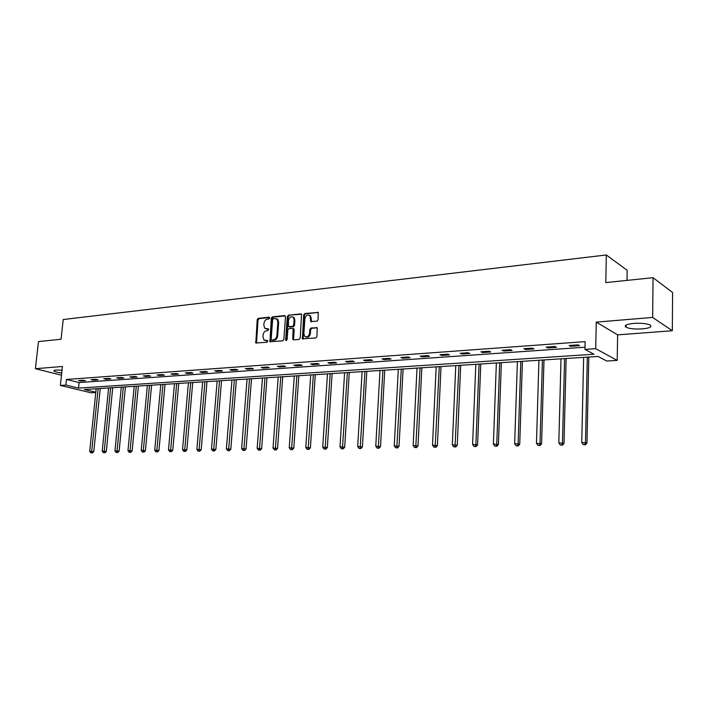 <?xml version="1.0" encoding="UTF-8"?>
<svg xmlns="http://www.w3.org/2000/svg" width="708" height="708" viewBox="0 0 708 708"><rect width="100%" height="100%" fill="white"/><g stroke="black" fill="none" stroke-linecap="round" stroke-linejoin="round"><path stroke-width="1.06" d="M269.686 318.016L269.04 317.219L258.314 318.334L257.216 319.671L255.836 342.991L267.155 342.229L267.704 340.61L264.004 339.973L262.942 336.884L263.084 335.008C263.464 332.565 264.65 331.132 266.633 330.707L268.031 330.574L268.589 328.963L264.827 328.3L263.827 325.282L263.969 323.414C264.341 320.981 265.527 319.547 267.509 319.104L268.907 318.963L269.686 318.016M633.687 323.406C626.288 324.22 623.757 325.512 626.084 327.264C629.58 328.76 634.996 329.309 642.306 328.901C649.802 328.114 652.387 326.822 650.05 325.016C646.492 323.521 641.041 322.981 633.687 323.406M62.038 370.16L56.136 370.027C54.197 370.204 53.516 370.567 54.074 371.098C55.18 371.859 57.729 372.496 61.72 373.01M316.901 321.228L318.069 319.83L318.255 312.467L304.838 313.485L303.688 314.865L302.387 338.822L315.777 337.955L316.945 336.565L317.211 327.777L311.024 327.999L309.856 329.388L309.591 333.282C308.679 336.619 307.033 337.619 304.644 336.282L303.856 333.804L304.909 318.635C305.865 315.237 307.546 314.255 309.936 315.697L310.724 321.485L316.901 321.228M653.059 277.686L672.6 292.519L672.326 330.742L652.643 317.441L653.059 277.686L605.8 282.598L606.313 254.977L63.224 319.529L61.056 339.238L38.489 341.583L35.4 368.709L62.437 366.47L60.366 385.444L65.835 385.064L66.446 379.453L585.118 341.628L584.95 349.416L595.72 348.672L617.199 360.399L606.738 361.045L598.118 356.443L84.349 389.515L95.801 392.267M652.643 317.441L596.251 322.122L595.72 348.672M285.51 316.75L284.563 315.6L272.421 316.865L271.306 318.219L269.952 341.725L282.722 340.858L283.855 339.495L285.51 316.75M301.599 314.21L288.457 315.193L300.856 313.901M293.811 339.884L292.758 338.707L293.723 339.893L299.077 339.424L300.227 338.043L301.564 314.175M292.758 338.707L293.13 328.485L288.952 328.574L287.811 329.937L287.121 339.592L285.873 340.389L285.651 339.716L287.333 316.565L288.457 315.193M35.4 368.709L61.481 375.196M627.005 280.395L627.155 270.288L606.313 254.977M66.446 379.453L79.119 382.568L585.003 347.212M80.703 381.054L85.464 380.718L83.358 380.196L78.597 380.532L80.703 381.054L80.774 380.382M93.155 380.178L98.014 379.833L95.916 379.302L91.058 379.647L93.155 380.178L93.226 379.488M105.846 379.276L110.793 378.922L108.705 378.382L103.757 378.736L105.846 379.276L105.917 378.585M118.785 378.355L123.829 378.001L121.741 377.452L116.696 377.815L118.785 378.355L118.856 377.656M131.971 377.417L137.104 377.054L135.033 376.506L129.891 376.868L131.971 377.417L132.033 376.718M145.406 376.47L150.654 376.098L148.583 375.541L143.335 375.913L145.406 376.47L145.476 375.762M159.114 375.497L164.46 375.116L162.398 374.55L157.052 374.93L159.114 375.497L159.185 374.78M173.097 374.505L178.549 374.116L176.496 373.541L171.035 373.93L173.097 374.505L173.159 373.78M187.355 373.497L192.912 373.098L190.877 372.514L185.31 372.912L187.355 373.497L187.416 372.762M201.904 372.461L207.577 372.063L205.55 371.47L199.868 371.877L201.904 372.461L201.966 371.727M216.745 371.408L222.542 371.001L220.524 370.399L214.728 370.815L216.745 371.408L216.807 370.665M231.905 370.337L237.817 369.912L235.808 369.302L229.896 369.726L231.905 370.337L231.967 369.585M247.375 369.24L253.411 368.806L251.42 368.187L245.375 368.62L247.375 369.24L247.437 368.479M263.172 368.116L269.341 367.682L267.367 367.054L261.19 367.496L263.172 368.116L263.226 367.346M279.306 366.974L285.607 366.523L283.651 365.886L277.341 366.337L279.306 366.974L279.368 366.195M295.794 365.806L302.228 365.346L300.289 364.7L293.847 365.16L295.794 365.806L295.847 365.018M312.635 364.611L319.211 364.142L317.29 363.487L310.706 363.956L312.635 364.611L312.688 363.815M329.857 363.39L336.574 362.912L334.672 362.239L327.946 362.726L329.857 363.39L329.901 362.584M347.451 362.142L354.327 361.646L352.451 360.974L345.566 361.469L347.451 362.142L347.504 361.328M365.452 360.859L372.488 360.363L370.629 359.673L363.585 360.177L365.452 360.859L365.505 360.045M383.86 359.558L391.055 359.044L389.223 358.345L382.019 358.859L383.86 359.558L383.913 358.726M402.702 358.221L410.056 357.699L408.25 356.991L400.878 357.513L402.702 358.221L402.746 357.381M421.977 356.85L429.508 356.319L427.729 355.593L420.18 356.133L421.977 356.85L422.012 356.009M441.704 355.451L449.421 354.903L447.668 354.168L439.942 354.726L441.704 355.451L441.748 354.593M461.908 354.018L469.811 353.46L468.094 352.717L460.182 353.274L461.908 354.018L461.943 353.15M482.599 352.549L490.688 351.982L489.007 351.221L480.9 351.796L482.599 352.549L482.635 351.672M503.795 351.053L512.096 350.46L510.441 349.69L502.14 350.283L503.795 351.053L503.83 350.159M525.522 349.504L534.027 348.902L532.416 348.115L523.902 348.725L525.522 349.504L525.557 348.61M547.797 347.929L556.515 347.309L554.948 346.513L546.213 347.132L547.797 347.929L547.824 347.017M570.639 346.309L579.578 345.672L578.055 344.858L569.099 345.495L570.639 346.309L570.657 345.389M596.251 322.122L617.624 334.857L672.326 330.742M617.624 334.857L617.199 360.399M95.775 392.515L91.164 392.798L60.366 385.444M65.835 385.064L78.526 388.117L593.994 354.239L584.95 349.416M79.119 382.568L78.526 388.117M266.084 328.928L266.766 328.954M268.713 329.131L267.562 329.238M265.252 340.575L265.889 340.592M267.828 340.769L266.677 340.867M269.598 317.538L259.11 318.627L258.013 319.963L256.535 343.159M285.28 315.91L273.208 317.157L272.102 318.511L270.66 341.92M273.412 318.494L272.633 319.441L271.155 339.247L271.81 340.07L273.297 339.937C275.306 339.513 276.501 338.07 276.89 335.601L277.89 322.016L276.952 319.078L273.412 318.494M276.43 318.671L277.74 319.37L278.678 322.308L277.678 335.884C277.297 338.353 276.102 339.787 274.084 340.212L272.598 340.344M293.546 338.99L294.209 329.698L293.254 328.53M289.245 315.494L288.112 316.865L286.536 340.486M294.103 319.786L293.369 317.379C291.032 316.06 289.413 317.051 288.501 320.352L288.413 326.556L292.59 326.459L293.731 325.087L294.103 319.786L294.891 320.087L294.147 317.68L292.926 317.007M289.2 326.848L289.864 327.087L289.2 326.848M294.891 320.087L294.51 325.379L293.369 326.751L289.864 327.087M309.431 315.264L310.706 316.007L311.485 321.759M305.9 336.964C308.201 337.663 309.688 336.53 310.37 333.565L309.591 333.282M317.219 327.786L311.794 328.291L310.635 329.68L310.37 333.565M318.264 312.476L305.617 313.794L304.467 315.175L303.139 339.061M96.164 388.754L89.704 451.297L93.766 451.642L100.244 388.488M91.571 452.854L92.394 453.005L91.571 452.854L91.695 451.262L98.138 388.63M90.774 452.872L89.704 451.297M93.766 451.642L92.394 453.005M108.607 387.957L102.218 451.076L106.315 451.421L112.722 387.692M104.111 452.642L104.943 452.801L104.111 452.642L104.244 451.031L110.625 387.825M103.297 452.66L102.218 451.076M106.315 451.421L104.943 452.801M121.289 387.134L114.97 450.846L119.103 451.191L125.431 386.869M116.891 452.43L117.714 452.589L116.891 452.43L123.342 387.002M116.068 452.447L114.97 450.846M119.103 451.191L117.714 452.589M134.21 386.303L127.971 450.607L132.131 450.961L138.387 386.037M129.918 452.217L129.077 452.226L130.741 452.368L129.918 452.217L136.299 386.17M129.077 452.226L127.971 450.607M132.131 450.961L130.741 452.368M147.37 385.462L141.219 450.376L145.414 450.731L151.583 385.187M143.193 451.996L142.335 452.005L144.016 452.147L143.193 451.996L149.503 385.32M142.335 452.005L141.219 450.376M145.414 450.731L144.016 452.147M160.787 384.594L154.725 450.129L158.955 450.492L165.035 384.32M156.725 451.766L155.857 451.784L157.548 451.925L156.725 451.766L162.964 384.453M155.857 451.784L154.725 450.129M158.955 450.492L157.548 451.925M174.469 383.709L168.495 449.89L172.761 450.253L178.743 383.435M170.531 451.536L169.637 451.554L171.345 451.695L170.531 451.536L176.69 383.568M169.637 451.554L168.495 449.89M172.761 450.253L171.345 451.695M188.417 382.816L182.54 449.633L186.841 450.005L192.726 382.541M184.602 451.297L183.691 451.315L185.416 451.465L184.602 451.297L190.682 382.674M183.691 451.315L182.54 449.633M186.841 450.005L185.416 451.465M202.647 381.904L196.868 449.376L201.205 449.748L206.984 381.621M198.966 451.058L198.036 451.076L199.771 451.226L198.966 451.058L204.948 381.754M198.036 451.076L196.868 449.376M201.205 449.748L199.771 451.226M217.152 380.966L211.488 449.12L215.852 449.491L221.524 380.683M213.612 450.819L212.666 450.828L214.409 450.978L213.612 450.819L219.507 380.815M212.666 450.828L211.488 449.12M215.852 449.491L214.409 450.978M231.959 380.01L226.401 448.854L230.808 449.226L236.366 379.727M228.56 450.562L227.595 450.58L229.357 450.731L228.56 450.562L234.357 379.86M227.595 450.58L226.401 448.854M230.808 449.226L229.357 450.731M247.065 379.037L241.623 448.58L246.065 448.961L251.508 378.753M243.817 450.315L242.826 450.332L244.605 450.483L243.817 450.315L249.517 378.886M242.826 450.332L241.623 448.58M246.065 448.961L244.605 450.483M262.482 378.045L257.163 448.297L261.641 448.686L266.96 377.762M259.394 450.049L258.385 450.067L260.181 450.226L259.394 450.049L264.978 377.886M258.385 450.067L257.163 448.297M261.641 448.686L260.181 450.226M278.217 377.037L273.031 448.014L277.554 448.412L282.731 376.745M275.297 449.784L274.27 449.801L276.076 449.961L275.297 449.784L280.775 376.868M274.27 449.801L273.031 448.014M277.554 448.412L276.076 449.961M294.289 376.001L289.245 447.721L293.802 448.12L298.838 375.709M291.546 449.518L290.492 449.536L292.315 449.695L291.546 449.518L296.9 375.833M290.492 449.536L289.245 447.721M293.802 448.12L292.315 449.695M310.706 374.939L305.803 447.429L310.396 447.828L315.29 374.647M308.139 449.235L307.068 449.253L308.9 449.412L308.139 449.235L313.37 374.771M307.068 449.253L305.803 447.429M310.396 447.828L308.9 449.412M327.468 373.868L322.715 447.129L327.353 447.536L332.096 373.567M325.096 448.952L323.999 448.969L325.857 449.137L325.096 448.952L330.194 373.691M323.999 448.969L322.715 447.129M327.353 447.536L325.857 449.137M344.601 372.762L340.008 446.819L344.69 447.226L349.265 372.461M342.433 448.668L341.309 448.686L343.176 448.845L342.433 448.668L347.38 372.585M341.309 448.686L340.008 446.819M344.69 447.226L343.176 448.845M362.107 371.638L357.69 446.5L362.408 446.916L366.806 371.328M360.151 448.368L359 448.385L360.885 448.553L360.151 448.368L364.947 371.452M359 448.385L357.69 446.5M362.408 446.916L360.885 448.553M380.01 370.479L375.762 446.182L380.523 446.598L384.745 370.178M378.267 448.067L377.09 448.084L378.992 448.252L378.267 448.067L382.913 370.293M377.09 448.084L375.762 446.182M380.523 446.598L378.992 448.252M398.312 369.302L394.25 445.845L399.046 446.27L403.091 368.992M396.799 447.757L395.595 447.775L397.515 447.943L396.799 447.757L401.277 369.116M395.595 447.775L394.25 445.845M399.046 446.27L397.515 447.943M417.03 368.098L413.162 445.509L418.003 445.943L421.844 367.788M415.755 447.438L414.525 447.465L416.463 447.633L415.755 447.438L420.065 367.903M414.525 447.465L413.162 445.509M418.003 445.943L416.463 447.633M436.172 366.868L432.517 445.164L437.402 445.598L441.031 366.549M435.154 447.12L433.898 447.137L435.854 447.314L435.154 447.12L439.287 366.664M433.898 447.137L432.517 445.164M437.402 445.598L435.854 447.314M455.766 365.602L452.324 444.81L457.262 445.252L460.669 365.293M455.014 446.783L453.722 446.81L455.695 446.978L455.014 446.783L458.952 365.399M453.722 446.81L452.324 444.81M457.262 445.252L455.695 446.978M475.82 364.31L472.608 444.447L477.59 444.889L480.767 363.992M475.342 446.447L474.024 446.465L476.024 446.642L475.342 446.447L475.9 444.385L479.077 364.107M474.024 446.465L472.608 444.447M477.59 444.889L476.024 446.642M496.361 362.992L493.379 444.075L498.405 444.527L501.344 362.673M496.175 446.093L494.821 446.12L496.83 446.297L496.175 446.093L496.759 444.013L499.698 362.779M494.821 446.12L493.379 444.075M498.405 444.527L496.83 446.297M517.389 361.638L514.663 443.695L519.734 444.146L522.415 361.31M517.504 445.739L516.123 445.766L518.15 445.943L517.504 445.739L518.123 443.633L520.805 361.416M516.123 445.766L514.663 443.695M519.734 444.146L518.15 445.943M538.93 360.248L536.469 443.305L541.593 443.766L544.001 359.921M539.372 445.376L537.956 445.403L540 445.589L539.372 445.376L540.018 443.235L542.434 360.027M537.956 445.403L536.469 443.305M541.593 443.766L540 445.589M561.001 358.832L558.824 442.898L564.002 443.376L566.126 358.505M561.78 445.005L560.329 445.022L562.4 445.217L561.78 445.005L562.462 442.836L564.595 358.602M560.329 445.022L558.824 442.898M564.002 443.376L562.4 445.217M583.631 357.372L581.755 442.491L586.967 442.969L588.799 357.044M584.764 444.615L583.277 444.642L585.366 444.836L584.764 444.615L585.481 442.429L587.313 357.133M583.277 444.642L581.755 442.491M586.967 442.969L585.366 444.836M269.491 317.388L269.04 317.219M268.606 328.981L268.164 328.822M256.296 342.283L255.491 342.017M258.013 319.963L257.216 319.671M259.11 318.627L258.314 318.334M270.412 341.035L269.624 340.76M272.102 318.511L271.306 318.219M273.208 317.157L272.421 316.865M285.244 315.856L284.563 315.6M274.084 340.212L273.297 339.937M277.678 335.884L276.89 335.601M278.678 322.308L277.89 322.016M294.209 329.698L293.422 329.406M286.439 339.999L285.651 339.716M288.112 316.865L287.333 316.565M293.369 326.751L292.59 326.459M294.51 325.379L293.731 325.087M311.237 320.892L310.458 320.591M311.405 318.361L310.635 318.06M310.635 329.68L309.856 329.388M311.794 328.291L311.024 327.999M317.193 327.76L316.476 327.485M302.874 338.167L302.086 337.884M304.467 315.175L303.688 314.865M305.617 313.794L304.838 313.485M318.255 312.467L317.511 312.166M626.084 327.264L626.12 325.016M54.074 371.098L54.153 370.434M256.376 343.176L255.836 342.991M270.536 341.929L269.952 341.725M277.74 319.37L276.952 319.078M293.731 339.893L293.068 339.654M293.917 328.777L293.13 328.485M286.324 340.539L285.873 340.389M294.147 317.68L293.369 317.379M311.458 321.768L310.724 321.485M310.706 316.007L309.936 315.697M303.086 339.07L302.387 338.822"/></g></svg>
